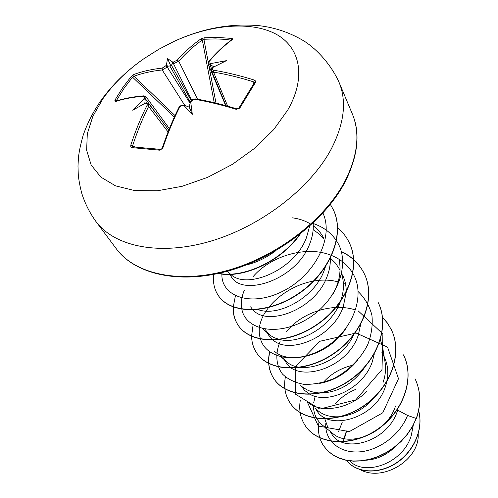 <?xml version="1.0" encoding="UTF-8"?>
<svg xmlns="http://www.w3.org/2000/svg" width="498" height="498" viewBox="0 0 498 498"><rect width="100%" height="100%" fill="white"/><g stroke="black" fill="none" stroke-linecap="round" stroke-linejoin="round"><path stroke-width="0.75" d="M184.179 105.775L192.321 114.316L189.203 107.157L184.235 105.196L184.179 105.775L182.486 105.607L180.936 106.086L179.336 107.717C173.142 120.223 167.633 133.663 162.815 148.043L159.864 150.203L131.864 147.626L132.997 146.922M212.665 67.983L211.999 68.164L213.275 67.193L212.665 67.983C211.955 69.122 212.329 69.876 213.785 70.243C226.808 72.384 240.273 75.652 254.179 80.041L255.399 80.863L255.53 82.257L239.787 108.103L238.754 108.427M102.955 98.672C113.488 83.739 127.214 70.361 144.14 58.527L158.769 49.283L174.151 41.353C210.791 24.533 250.637 20.879 275.481 33.864C300.176 46.849 306.78 76.997 287.657 110.195L273.657 129.673L254.895 148.105L232.442 164.334L207.654 177.338L182.075 186.314L157.275 190.784L134.715 190.585L115.617 185.891L100.907 177.151L91.159 165.019L86.64 150.265L87.306 133.732L92.889 116.264L102.955 98.672M239.787 108.103L236.27 109.348L236.805 108.863C222.612 104.487 208.936 101.162 195.764 98.903C192.209 99.289 192.763 98.978 190.634 101.443L191.313 101.275L190.759 102.302L190.392 101.897L189.203 107.157M236.27 109.348C222.058 104.96 208.357 101.629 195.16 99.357L192.963 99.737L191.313 101.275M192.321 114.316L190.759 102.302M131.864 147.626L130.787 146.842L130.793 145.142L132.605 145.758L132.711 146.854L160.829 149.475M130.793 145.142C135.406 131.042 140.778 117.864 146.929 105.607C147.526 104.157 147.209 103.379 145.976 103.267L145.055 103.285L146.605 102.781L145.976 103.267M169.401 128.646L145.989 96.743L145.721 99.22L145.067 100.44C145.117 99.083 144.601 98.735 143.524 99.407L132.723 110.232L145.055 103.285M157.922 115.804L145.721 99.22L144.059 98.411C144.694 97.029 144.414 96.319 143.237 96.276C132.717 97.116 123.361 98.897 115.169 101.623L114.845 100.241L122.576 87.885L131.136 76.561L133.813 74.507C142.173 71.382 151.629 69.253 162.18 68.114L166.382 65.344L168.044 66.141L167.253 67.081L162.205 69.944L162.18 68.114M229.858 274.417L231.06 276.303C241.735 297.443 296.491 280.349 309.787 243.678C312.582 236.594 313.696 229.696 313.13 222.998M230.767 274.386C246.143 289.855 294.324 270.8 306.519 237.484L309.607 226.235M349.696 460.862C364.312 476.654 402.845 463.875 411.205 435.775L413.265 425.304M315.359 408.304L316.547 410.165C327.815 431.405 375.137 419.316 385.359 386.815C389.025 375.94 388.577 365.843 384.014 356.537L381.736 352.049M383.049 382.439C385.483 375.48 386.137 368.645 385.01 361.934L382.694 347.629L380.416 339.698M310.322 394.453C328.3 404.613 363.496 388.477 372.23 361.953L374.347 353.835M338.323 306.345L337.121 306.202M285.734 361.903C296.864 383.236 346.913 369.504 358.211 335.397L360.888 323.526M273.209 340.165C289.413 354.725 332.664 337.675 343.209 306.98L346.203 292.382M346.216 291.84C346.297 285.678 345.033 280.025 342.425 274.877M279.994 339.592C299.74 344.641 331.531 326.676 340.383 301.626C343.415 293.509 344.18 285.665 342.674 278.108L341.584 274.037M339.642 269.412L335.677 263.342L330.473 258.207M253.096 309.968C267.6 326.937 315.421 309.6 327.105 276.483C329.446 270.414 330.516 264.419 330.317 258.506M323.445 238.766L318.788 233.743L313.155 229.634M258.089 309.588C277.535 317.189 314.151 298.265 324.074 270.731L325.362 267.015M323.507 237.727C321.054 233.033 317.643 229.068 313.279 225.843M309.912 223.627C304.651 220.583 298.744 218.641 292.177 217.794M347 430.428L343.72 438.501M342.213 422.285L338.609 431.48M364.916 460.27C376.42 459.847 386.878 455.035 396.29 445.841M329.981 431.2L331.581 433.696C342.574 454.269 388.116 442.541 397.678 410.147L407.557 415.444C399.272 436.522 376.581 451.736 357.078 451.985C337.488 452.365 324.478 438.925 325.817 423.406M324.758 417.648L324.852 418.812M324.87 419.011L328.101 428.255M313.503 405.366C313.391 413.328 316.305 419.864 322.243 424.981L332.54 433.254C348.202 448.001 386.765 434.044 395.505 406.038M315.639 408.366L318.073 410.775C323.669 415.413 331.014 417.374 340.115 416.67M341.572 416.502C354.582 414.566 365.8 407.918 375.224 396.557M300.493 385.022L304.608 390.444L309.93 394.254M302.691 386.865C307.173 390.7 313.037 392.741 320.282 392.99M321.384 393.003C338.964 392.169 353.58 383.385 365.227 366.634M285.728 361.909L282.808 357.334L286.3 361.374C300.73 375.965 340.458 363.465 353.456 335.322M266.984 332.552L268.746 335.316L272.904 339.929M264.849 329.116L268.814 334.152L270.675 335.64L274.255 337.706L279.26 339.424M250.569 306.849L252.841 309.706M227.293 271.242L230.443 274.112M335.596 403.623C340.999 397.367 347.822 392.573 356.051 389.255M343.122 441.67L346.073 432.501L344.498 438.657M418.177 434.206C419.69 459.716 383.055 482.108 360.39 469.776M407.557 415.444L416.272 418.469L412.294 426.693L407.127 434.399L400.921 441.39L393.856 447.497L386.137 452.582L377.982 456.535L369.628 459.274L361.311 460.762L353.25 460.999L345.668 460.021L338.746 457.892L332.652 454.705L327.528 450.59L323.488 445.679C318.932 438.526 317.456 430.565 319.056 421.806M418.625 410.719C423.904 430.154 412.68 453.248 394.46 464.024C376.258 474.943 355.167 472.098 346.714 460.389M416.365 418.656C421.271 404.426 420.86 391.179 415.127 378.91L415.033 378.717C420.766 390.986 421.177 404.239 416.272 418.469L412.388 426.879L407.227 434.58L401.021 441.57L393.955 447.677L386.236 452.763L378.088 456.71L369.74 459.449L361.424 460.936L353.362 461.173L345.78 460.196L338.858 458.067L332.764 454.879L327.647 450.765L323.544 445.766M418.644 410.638C424.084 430.116 412.861 453.379 394.553 464.198C376.264 475.167 355.074 472.222 346.695 460.382M345.176 434.119L346.77 430.832M275.736 250.762C266.169 257.877 256.37 262.602 246.336 264.936M339.269 260.498C341.379 271.572 339.213 282.889 332.757 294.449M346.004 328.325C328.512 355.684 288.896 365.656 274.006 350.829M357.514 360.465C346.652 373.288 333.803 380.964 318.975 383.497M366.653 391.509C348.619 409.86 320.052 413.508 307.16 401.818M313.672 402.932L315.153 396.284M323.034 382.701C330.753 373.892 340.781 368.028 353.126 365.109M307.241 401.886L318.328 426.051L349.328 431.604L382.732 412.836L398.506 378.698L387.537 347.106L356.095 333.031L319.872 341.273L295.775 366.13L295.463 394.161L319.784 409.045L355.734 399.906L382.003 369.591L382.894 333.953L358.193 310.864M354.283 309.575C330.946 302.616 301.134 313.18 286.537 331.575M280.094 341.672C275.077 353.536 275.873 365.283 282.509 374.098C287.925 379.314 294.997 382.719 303.718 384.313C313.099 384.668 322.847 382.869 332.963 378.916C347.847 371.508 360.477 359.17 367.761 344.554C371.539 334.581 372.921 324.789 371.9 315.178C369.479 306.052 364.941 298.221 358.286 291.697M345.581 284.184L343.365 283.368M338.136 281.868C298.806 271.31 250.587 310.192 260.516 338.945M260.585 339.169C266.081 358.821 297.437 364.86 324.964 347.641C352.634 330.759 366.223 295.588 352.864 273.433M352.727 273.197C347.915 265.21 340.918 259.327 331.736 255.549M331.506 255.462C306.451 244.966 270.346 256.115 252.94 276.832M244.35 290.228C241.536 296.839 240.696 303.114 241.823 309.065M241.872 309.308C245.67 330.199 278.332 337.102 307.758 318.72C337.351 300.724 351.625 263.224 336.53 240.889M336.38 240.659C330.94 232.591 323.208 226.876 313.174 223.515M222.015 271.896L221.903 273.807M221.896 274.062C221.012 296.428 251.054 307.428 282.783 291.243C314.618 275.494 334.762 237.191 322.629 212.385M300.263 400.473C298.775 409.81 300.425 418.195 305.23 425.616C317.151 444.135 350.206 447.528 376.556 429.905C403.038 412.543 415.282 378.418 403.486 354.844L403.585 355.049C415.382 378.617 403.143 412.742 376.662 430.098C350.324 447.708 317.276 444.316 305.349 425.796L305.23 425.616M285.385 376.961C283.567 386.622 285.117 395.263 290.029 402.87C302 421.457 335.826 424.501 363.017 406.25C390.339 388.247 403.168 353.362 391.229 329.489L387.376 322.972L382.495 317.182M269.623 351.8C267.376 361.828 268.777 370.767 273.819 378.605C285.784 397.248 320.457 399.925 348.556 380.964C376.787 362.258 390.251 326.551 378.119 302.386L378.237 302.616C390.357 326.781 376.905 362.482 348.681 381.182C320.594 400.137 285.92 397.46 273.956 378.81L273.819 378.605M251.59 336.306C251.733 342.468 253.426 348.015 256.669 352.945L256.52 352.721C268.478 371.371 303.998 373.587 333.056 353.891C362.239 334.444 376.407 297.929 364.144 273.477C359.263 263.691 351.638 256.339 341.273 251.428M233.126 306.961C232.902 313.69 234.527 319.704 238.007 325.001C249.903 343.632 286.338 345.332 316.429 324.808C346.658 304.546 361.573 267.146 349.142 242.445C346.365 236.762 342.531 231.863 337.638 227.742M213.791 274.392C212.752 282.273 214.202 289.232 218.143 295.283C229.958 313.821 267.302 314.91 298.501 293.521C329.838 272.394 345.606 234.128 333.056 209.191L330.336 204.367M218.84 273.346C242.806 278.432 280.337 261.587 299.342 234.813M290.097 402.969L290.16 403.069C302.13 421.65 335.951 424.701 363.135 406.455C390.444 388.452 403.274 353.58 391.335 329.707L387.444 323.134L382.508 317.307M269.779 351.912C267.507 361.984 268.901 370.948 273.956 378.81M253.09 324.889L251.583 336.131M256.669 352.945C268.627 371.595 304.141 373.817 333.187 354.122C362.37 334.687 376.525 298.178 364.268 273.726C359.375 263.921 351.731 256.563 341.335 251.652M235.423 295.775L233.301 306.83M233.294 307.023C233.033 313.827 234.658 319.897 238.162 325.238C250.064 343.875 286.493 345.575 316.572 325.057C346.795 304.801 361.704 267.414 349.266 242.713L349.204 242.582M218.23 295.407L218.317 295.538C230.132 314.076 267.47 315.172 298.657 293.795C329.981 272.667 345.749 234.415 333.199 209.477L333.131 209.334M218.255 273.47C242.476 279.123 281.221 261.724 300.207 234.135M231.134 40.17L225.127 39.323L215.341 38.912L203.894 39.261L202.319 40.008C194.208 45.642 186.345 52.701 178.726 61.192L173.509 63.763L172.364 63.85L172.644 62.026L167.502 58.571L166.382 65.344M191.686 100.154L173.509 63.763L173.578 61.957L177.244 60.134C184.914 51.605 192.832 44.515 200.999 38.863L204.248 37.78L217.701 37.443L231.813 38.408L232.634 38.825L232.298 39.572C224.474 45.337 216.817 52.576 209.334 61.285C208.594 62.343 208.936 63.022 210.349 63.327L210.075 65.163L208.189 64.111L208.737 61.453L209.334 61.285M213.275 67.193L226.441 60.65L211.42 63.47C210.262 63.981 210.249 64.603 211.389 65.344L210.075 65.163L211.6 68.799M213.941 66.857L211.389 65.344M172.364 63.85L170.845 65.935L168.044 66.141M145.067 100.44L144.85 103.403M255.418 82.45L254.41 82.637L253.675 81.89C239.849 77.52 226.466 74.258 213.518 72.123L211.526 70.872L226.055 105.719M184.727 105.315L162.205 69.944C151.716 71.065 142.31 73.162 133.993 76.25L132.505 77.128L131.136 76.561M168.803 130.127L148.759 103.733L148.628 106.441C142.521 118.63 137.18 131.733 132.605 145.758L135.207 147.028M208.737 61.453C216.269 52.701 223.957 45.443 231.8 39.672L232.298 39.572M231.091 39.884L231.589 38.377M211.544 70.878L211.955 68.226M208.239 62.213L203.894 39.261L204.248 37.78M213.785 70.243L213.518 72.123L227.661 106.161M214.227 102.688L202.319 40.008L200.999 38.863M254.179 80.041L253.563 83.938M197.525 99.208L178.726 61.192L177.244 60.134M254.428 82.581L254.297 82.942M195.16 99.357L195.764 98.903M190.031 103.179L167.253 67.081L165.741 66.11M175.035 115.592L133.993 76.25L133.813 74.507M183.083 105.626L183.974 105.234M174.319 117.154L132.505 77.128L123.996 88.395L116.314 100.696L114.845 100.241M179.336 107.717L178.714 107.879C172.526 120.36 167.029 133.781 162.217 148.136L162.217 148.136C162.497 147.95 161.035 149.966 162.217 148.136L162.815 148.043M115.661 101.219L115.169 101.623M115.58 101.25C123.778 98.504 133.19 96.705 143.804 95.846L143.237 96.276M159.864 150.203L160.63 149.412C160.767 149.817 161.296 149.388 162.217 148.136M146.929 105.607L148.628 106.441L168.075 131.97M146.686 102.781L148.746 103.746M167.502 58.571L170.845 65.935M339.038 82.282C346.95 101.399 344.28 123.784 331.033 149.431C310.03 188.642 260.628 226.627 210.075 241.356C159.472 256.134 114.428 246.622 95.871 221.417L116.364 248.838C135.02 274.149 179.255 284.153 228.445 270.184C277.579 256.258 325.238 219.288 345.263 180.606C357.894 155.301 360.235 133.041 352.291 113.843L339.038 82.282C331.238 64.914 317.438 49.744 304.708 41.452C290.745 32.905 275.662 27.658 259.47 25.722C230.792 23.113 202.356 28.324 174.151 41.353L158.787 49.308L144.14 58.527C126.853 70.511 112.386 84.61 100.739 100.839C93.213 111.708 87.337 123.249 83.11 135.462C80.62 144.252 79.058 151.691 78.435 157.791L77.987 166.083L78.267 174.412C78.703 179.591 79.836 185.779 81.66 192.981C84.828 203.159 89.565 212.64 95.871 221.417M143.524 99.407L144.059 98.411M172.644 62.026L173.578 61.957M210.349 63.327L211.42 63.47M208.936 65.879L215.976 103.105M171.3 65.014L191.22 100.615M190.23 102.295L169.768 65.829M146.381 147.981L160.474 149.431M254.41 82.637L238.81 108.203C239.289 108.415 238.623 108.632 236.805 108.863M352.291 113.843C360.434 132.96 358.093 155.538 345.282 181.589C325.213 220.471 276.807 257.796 227.293 271.236C177.618 284.788 134.329 273.502 116.364 248.838M229.678 274.137L227.748 271.111M341.746 273.29L342.674 278.108M262.514 328.643L268.814 334.152M281.171 356.979L286.3 361.374M314.935 408.204L318.073 410.775M225.681 105.613L208.183 64.099M190.392 101.897L190.634 101.443M184.235 105.196L183.718 105.122C180.992 105.24 179.33 106.161 178.714 107.879M143.804 95.846L145.976 96.749"/></g></svg>

